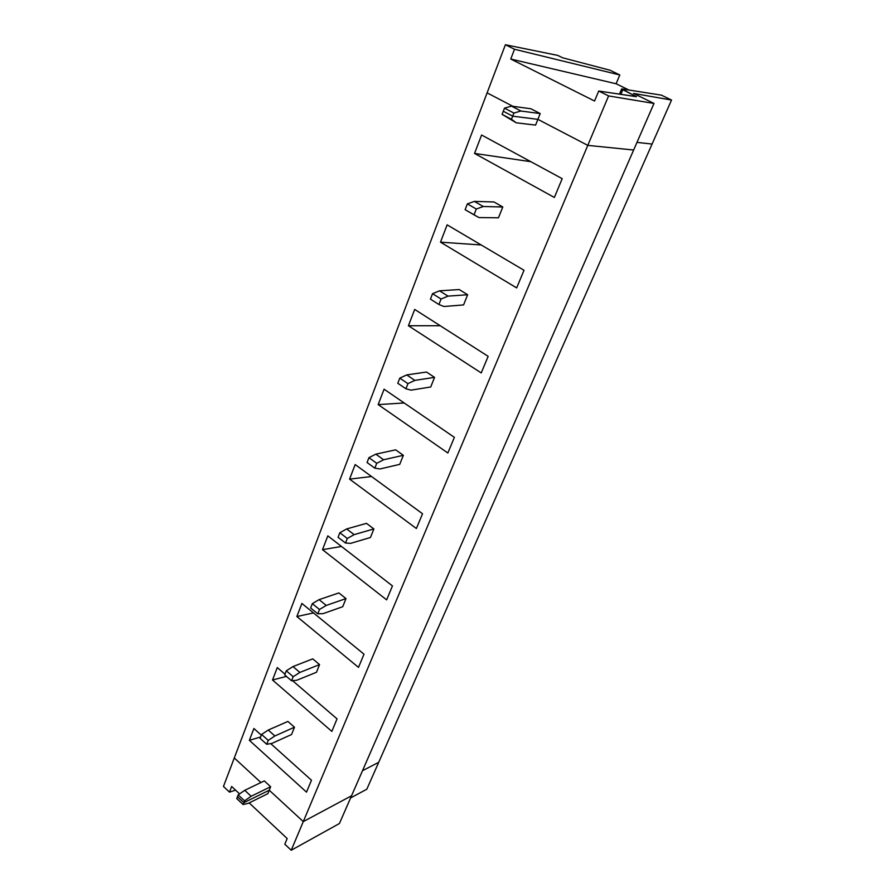 <?xml version="1.0" encoding="UTF-8"?>
<svg xmlns="http://www.w3.org/2000/svg" width="895" height="895" viewBox="0 0 895 895"><rect width="100%" height="100%" fill="white"/><g stroke="black" fill="none" stroke-linecap="round" stroke-linejoin="round"><path stroke-width="1.34" d="M366.805 789.233L350.605 797.926L366.805 789.233L378.697 762.339L366.805 789.233M339.429 823.512L291.222 850.25L284.811 844.209L287.172 838.537L249.179 802.904L287.172 838.537L284.811 844.209L291.222 850.25L303.282 821.599L269.25 790.218L267.862 793.675L269.25 790.218L243.832 802.703L243.104 804.549L248.362 803.307L267.862 793.675L248.362 803.307L243.104 804.549L243.832 802.703L269.25 790.218L303.282 821.599L351.545 795.778L339.429 823.512L351.545 795.778L303.282 821.599L291.222 850.25L339.429 823.512M239.569 793.899L231.66 786.481L239.569 793.899M260.926 782.532L234.289 757.964L223.459 786.448L229.5 792.131L231.66 786.481L229.5 792.131L223.459 786.448L234.289 757.964L260.926 782.532L234.289 757.964L487.104 92.867L512.891 106.315L487.104 92.867L505.406 44.75L487.104 92.867L512.891 106.315L487.104 92.867L234.289 757.964L260.926 782.532M236.739 798.553L237.455 796.707L243.832 802.703L237.455 796.707L236.739 798.553L243.104 804.549L236.739 798.553M362.497 770.707L378.697 762.339L362.497 770.707L378.697 762.339L652.075 144.05L636.983 142.372L652.075 144.05L671.541 100.05L652.075 144.05L636.983 142.372L652.075 144.05L378.697 762.339L362.497 770.707M235.553 790.128L229.5 792.131L235.553 790.128M608.589 95.922L587.791 145.37L633.638 150.024L653.988 103.44L608.589 95.922L598.721 91.033L594.56 101.023L510.754 59.036L514.502 49.259L505.406 44.75L514.502 49.259L510.754 59.036L594.56 101.023L598.721 91.033L608.589 95.922L653.988 103.44L633.638 150.024L587.791 145.37L608.589 95.922M530.948 108.776L540.2 113.575L537.884 119.348L587.791 145.37L537.884 119.348L512.678 116.182L503.303 111.248L504.5 108.15L511.526 106.125L530.948 108.776L511.526 106.125L520.89 111.014L540.2 113.575L530.948 108.776M562.597 57.772L610.043 70.235L619.81 74.967L616.107 83.761L628.883 90.015L616.107 83.761L510.754 59.036L616.107 83.761L619.81 74.967L514.502 49.259L619.81 74.967L610.043 70.235L562.597 57.772L557.73 55.389L505.406 44.75L557.73 55.389L562.597 57.772M661.439 95.15L671.541 100.05L633.515 93.416L653.988 103.44L633.515 93.416L671.541 100.05L661.439 95.15L621.947 88.918L636.2 96.66L598.721 91.033L636.479 96.649L622.831 89.724L620.873 94.355L622.831 89.724L621.947 88.918L661.439 95.15M512.678 116.182L537.884 119.348L540.2 113.575L520.89 111.014L513.898 113.072L512.678 116.182L513.898 113.072L504.5 108.15L503.303 111.248L512.678 116.182L537.884 119.348L587.791 145.37L633.638 150.024L587.791 145.37L537.884 119.348L535.579 125.099L537.884 119.348L512.678 116.182L511.459 119.292L516.247 122.805L535.579 125.099L516.247 122.805L502.095 114.347L503.303 111.248L512.678 116.182L503.303 111.248L502.095 114.347L516.247 122.805L502.095 114.347L511.459 119.292L512.678 116.182M511.526 106.125L504.5 108.15L513.898 113.072L520.89 111.014L511.526 106.125M467.38 203.87L465.12 209.687L474.037 214.845L476.319 209.016L467.38 203.87L474.372 201.397L493.984 201.968L502.789 206.98L498.459 217.798L502.789 206.98L483.3 206.51L476.319 209.016L474.037 214.845L478.948 217.563L498.459 217.798L478.948 217.563L465.12 209.687L467.38 203.87L476.319 209.016L483.3 206.51L474.372 201.397L467.38 203.87M264.305 780.91L270.637 786.739L269.25 790.218L303.282 821.599L587.791 145.37L303.282 821.599L351.545 795.778L633.638 150.024L351.545 795.778L303.282 821.599L269.25 790.218L243.832 802.703L237.455 796.707L243.832 802.703L244.559 800.857L238.171 794.861L237.455 796.707L238.171 794.861L244.749 790.319L264.305 780.91L244.749 790.319L238.171 794.861L244.559 800.857L243.832 802.703L269.25 790.218L270.637 786.739L251.126 796.281L244.559 800.857L251.126 796.281L244.749 790.319L251.126 796.281L270.637 786.739L264.305 780.91M562.194 178.664L554.363 197.459L474.54 153.425L481.599 135.022L562.194 178.664L481.599 135.022L474.54 153.425L554.363 197.459L562.194 178.664M459.236 289.555L467.649 294.746L463.576 304.926L467.649 294.746L448.026 296.122L441.067 299.031L432.542 293.683L430.428 299.143L438.93 304.501L441.067 299.031L438.93 304.501L443.931 306.504L463.576 304.926L443.931 306.504L438.93 304.501L430.428 299.143L432.542 293.683L439.512 290.819L459.236 289.555L439.512 290.819L432.542 293.683L441.067 299.031L448.026 296.122L439.512 290.819L448.026 296.122L467.649 294.746L459.236 289.555M524.011 270.268L516.661 287.91L440.485 242.165L447.131 224.846L524.011 270.268L447.131 224.846L440.485 242.165L516.661 287.91L524.011 270.268M434.556 377.377L430.719 386.976L434.556 377.377L414.855 380.375L407.941 383.631L399.785 378.137L397.794 383.273L405.927 388.777L407.941 383.631L405.927 388.777L411.006 390.153L430.719 386.976L411.006 390.153L405.927 388.777L397.794 383.273L399.785 378.137L406.722 374.915L426.512 372.04L434.556 377.377L426.512 372.04L406.722 374.915L399.785 378.137L407.941 383.631L414.855 380.375L406.722 374.915L414.855 380.375L434.556 377.377M488.144 356.333L481.23 372.935L408.422 325.746L414.687 309.424L488.144 356.333L414.687 309.424L408.422 325.746L481.23 372.935L488.144 356.333M395.646 449.838L403.354 455.309L399.729 464.36L403.354 455.309L383.608 459.75L376.739 463.308L368.941 457.669L367.062 462.514L374.837 468.152L376.739 463.308L374.837 468.152L379.983 468.958L399.729 464.36L379.983 468.958L374.837 468.152L367.062 462.514L368.941 457.669L375.822 454.157L395.646 449.838L375.822 454.157L368.941 457.669L376.739 463.308L383.608 459.75L375.822 454.157L383.608 459.75L403.354 455.309L395.646 449.838M454.38 437.353L447.858 452.993L378.171 404.607L384.078 389.191L454.38 437.353L384.078 389.191L378.171 404.607L447.858 452.993L454.38 437.353M373.875 528.934L370.452 537.492L373.875 528.934L354.129 534.639L347.305 538.466L339.831 532.726L338.064 537.302L345.515 543.041L347.305 538.466L345.515 543.041L350.695 543.343L370.452 537.492L350.695 543.343L345.515 543.041L338.064 537.302L339.831 532.726L346.667 528.945L366.48 523.351L373.875 528.934L366.48 523.351L346.667 528.945L339.831 532.726L347.305 538.466L354.129 534.639L346.667 528.945L354.129 534.639L373.875 528.934M422.541 513.752L416.388 528.509L349.576 479.127L355.17 464.561L422.541 513.752L355.17 464.561L349.576 479.127L416.388 528.509L422.541 513.752M338.881 592.926L345.985 598.587L342.74 606.698L345.985 598.587L326.261 605.434L319.493 609.484L312.321 603.655L310.643 607.985L317.803 613.813L319.493 609.484L317.803 613.813L323.017 613.668L342.74 606.698L323.017 613.668L317.803 613.813L310.643 607.985L312.321 603.655L319.09 599.639L338.881 592.926L319.09 599.639L312.321 603.655L319.493 609.484L326.261 605.434L319.09 599.639L326.261 605.434L345.985 598.587L338.881 592.926M392.457 585.912L386.64 599.863L322.513 549.675L327.816 535.87L392.457 585.912L327.816 535.87L322.513 549.675L386.64 599.863L392.457 585.912M319.549 664.593L316.472 672.279L319.549 664.593L299.881 672.436L293.18 676.698L286.288 670.791L284.699 674.897L291.569 680.793L293.18 676.698L291.569 680.793L296.804 680.245L316.472 672.279L296.804 680.245L291.569 680.793L284.699 674.897L286.288 670.791L292.989 666.585L312.724 658.865L319.549 664.593L312.724 658.865L292.989 666.585L286.288 670.791L293.18 676.698L299.881 672.436L292.989 666.585L299.881 672.436L319.549 664.593M364.008 654.178L358.503 667.39L296.86 616.532L301.883 603.443L364.008 654.178L301.883 603.443L296.86 616.532L358.503 667.39L364.008 654.178M287.899 721.437L294.477 727.221L291.546 734.526L294.477 727.221L274.866 735.97L268.231 740.4L261.597 734.437L260.087 738.33L266.71 744.282L268.231 740.4L266.71 744.282L271.957 743.376L291.546 734.526L271.957 743.376L266.71 744.282L260.087 738.33L261.597 734.437L268.243 730.051L287.899 721.437L268.243 730.051L261.597 734.437L268.231 740.4L274.866 735.97L268.243 730.051L274.866 735.97L294.477 727.221L287.899 721.437M337.046 718.864L331.832 731.394L272.516 679.999L277.282 667.569L284.979 674.17L277.282 667.569L272.516 679.999L331.832 731.394L337.046 718.864L292.575 680.692L337.046 718.864M311.471 780.227L306.515 792.131L249.369 740.333L253.9 728.508L261.318 735.164L253.9 728.508L249.369 740.333L306.515 792.131L311.471 780.227L270.693 743.588L311.471 780.227M530.858 161.693L474.54 153.425L530.858 161.693M483.3 206.51L502.789 206.98L493.984 201.968L474.372 201.397L483.3 206.51M481.197 244.973L440.485 242.165L481.197 244.973M440.228 325.735L408.422 325.746L440.228 325.735M404.204 402.974L378.171 404.607L404.204 402.974M371.559 476.52L349.576 479.127L371.559 476.52M341.487 546.453L322.513 549.675L341.487 546.453M313.507 612.941L296.86 616.532L313.507 612.941M286.456 676.396L272.516 679.999L286.456 676.396M260.613 736.988L249.369 740.333L260.613 736.988M621.645 88.963L619.452 94.143"/></g></svg>
